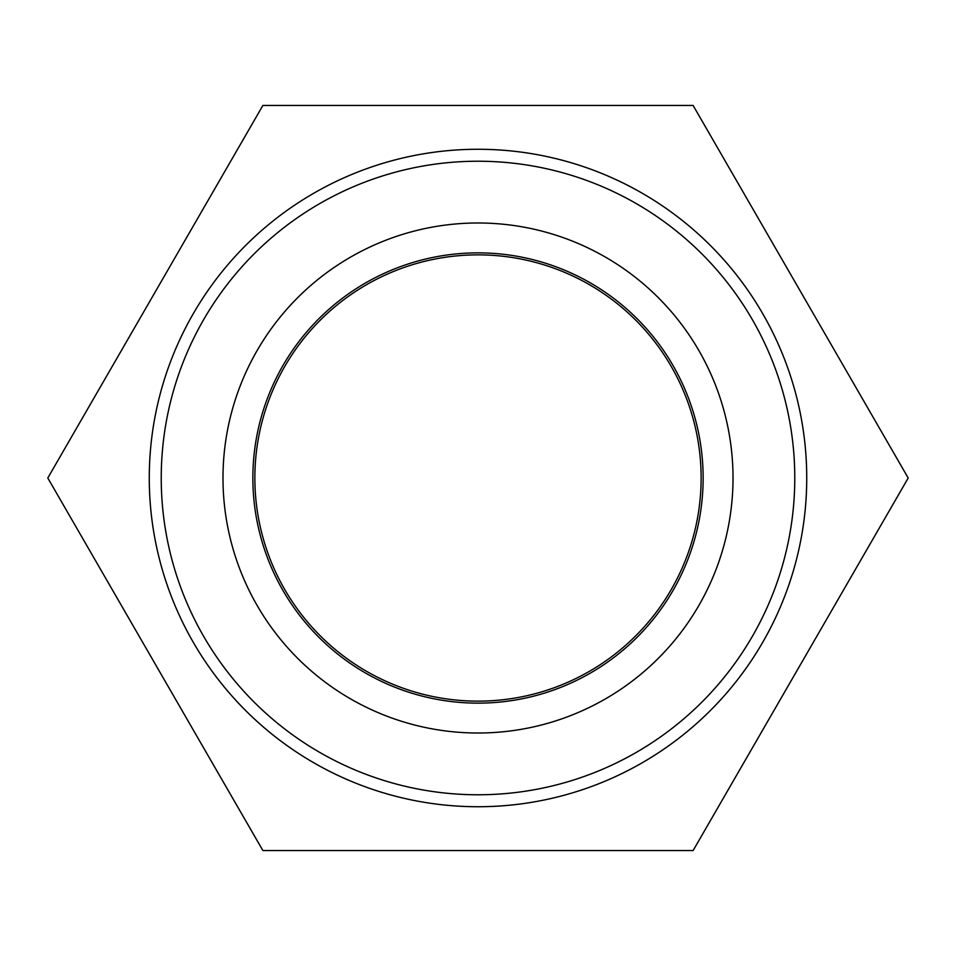 <?xml version="1.0" encoding="UTF-8"?>
<svg xmlns="http://www.w3.org/2000/svg" width="956" height="956" viewBox="0 0 956 956"><rect width="100%" height="100%" fill="white"/><g stroke="black" fill="none" stroke-linecap="round" stroke-linejoin="round"><path stroke-width="1.43" d="M794.783 478A316.783 316.783 0 0 1 319.615 752.336A316.783 316.783 0 0 1 319.615 203.664A316.783 316.783 0 0 1 794.783 478M806.733 478A328.733 328.733 0 0 0 478 149.267A328.733 328.733 0 0 0 149.267 478A328.733 328.733 0 0 0 478 806.733A328.733 328.733 0 0 0 806.733 478M733.013 478A255.013 255.013 0 0 0 350.494 257.152A255.013 255.013 0 0 0 350.494 698.848A255.013 255.013 0 0 0 733.013 478M252.862 478A225.138 225.138 0 0 1 478 252.862A225.138 225.138 0 0 1 703.138 478A225.138 225.138 0 0 1 478 703.138A225.138 225.138 0 0 1 252.862 478M254.858 478A223.142 223.142 0 0 0 589.565 671.243A223.142 223.142 0 0 0 589.565 284.757A223.142 223.142 0 0 0 254.858 478M262.9 105.435L693.1 105.435L908.2 478L693.1 850.565L262.9 850.565L47.8 478L262.9 105.435"/></g></svg>
